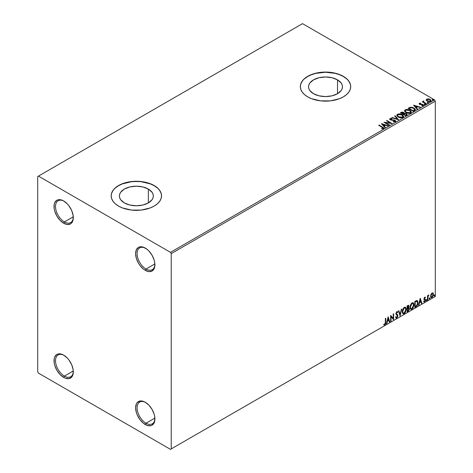 <?xml version="1.0" encoding="UTF-8"?>
<svg xmlns="http://www.w3.org/2000/svg" width="473" height="473" viewBox="0 0 473 473"><rect width="100%" height="100%" fill="white"/><g stroke="black" fill="none" stroke-linecap="round" stroke-linejoin="round"><path stroke-width="0.71" d="M146.003 269.048A12.588 7.266 -120 0 0 154.896 264.324A12.588 7.266 60 0 1 152.294 269.669A12.588 7.266 60 0 1 146.003 269.048L154.878 263.922L146.003 269.048A12.588 7.266 60 0 1 137.779 257.956A12.588 7.266 60 0 1 139.706 247.864A12.588 7.266 60 0 1 145.637 248.29A12.588 7.266 -120 0 0 137.105 253.841A12.588 7.266 -120 0 0 146.003 269.048L145.258 270.331L146.003 269.048M145.258 248.065L145.258 248.065A13.64 7.875 60 0 1 154.902 264.762A13.64 7.875 60 0 1 145.258 270.331L143.378 269.031L139.902 265.365L138.441 263.136L136.348 258.317L135.615 253.629L136.348 249.791L138.441 247.385L139.902 246.847L143.378 247.19L147.144 249.36L148.948 251.039L152.081 255.26L154.168 260.079L154.718 262.485L154.718 266.831L154.168 268.599L152.081 271.005L148.948 271.614L145.258 270.331A13.64 7.875 60 0 1 135.615 253.629A13.64 7.875 60 0 1 145.258 248.065L145.258 248.065M64.405 221.938A12.588 7.266 -120 0 0 73.297 217.213A12.588 7.266 60 0 1 70.702 222.564A12.588 7.266 60 0 1 64.405 221.938L73.28 216.811L64.405 221.938A12.588 7.266 60 0 1 56.181 210.846A12.588 7.266 60 0 1 58.114 200.759A12.588 7.266 60 0 1 64.044 201.179A12.588 7.266 -120 0 0 55.507 206.731A12.588 7.266 -120 0 0 64.405 221.938L63.666 223.221L64.405 221.938M63.666 200.954L63.666 200.954A13.64 7.875 60 0 1 73.309 217.657A13.64 7.875 60 0 1 63.666 223.221L59.97 220.247L56.843 216.025L54.756 211.206L54.206 208.8L54.206 204.454L54.756 202.681L56.843 200.28L58.309 199.736L61.78 200.079L63.666 200.954L67.355 203.928L69.023 205.921L71.683 210.532L73.12 215.375L73.12 219.72L71.683 222.901L70.483 223.9L67.355 224.504L63.666 223.221A13.64 7.875 60 0 1 54.023 206.518A13.64 7.875 60 0 1 63.666 200.954L63.666 200.954M64.405 376.118A12.588 7.266 -120 0 0 73.297 371.394A12.588 7.266 60 0 1 70.702 376.739A12.588 7.266 60 0 1 64.405 376.118L73.28 370.992L64.405 376.118A12.588 7.266 60 0 1 56.181 365.026A12.588 7.266 60 0 1 58.114 354.933A12.588 7.266 60 0 1 64.044 355.359A12.588 7.266 -120 0 0 55.507 360.911A12.588 7.266 -120 0 0 64.405 376.118L63.666 377.401L64.405 376.118M63.666 355.128L63.666 355.128A13.64 7.875 60 0 1 73.309 371.831A13.64 7.875 60 0 1 63.666 377.401L59.97 374.421L56.843 370.205L54.756 365.381L54.206 362.98L54.206 358.635L54.756 356.861L56.843 354.454L58.309 353.916L59.97 353.845L63.666 355.128L67.355 358.108L69.023 360.101L71.683 364.707L73.12 369.555L73.12 373.901L71.683 377.082L69.023 378.619L65.546 378.276L63.666 377.401A13.64 7.875 60 0 1 54.023 360.698A13.64 7.875 60 0 1 63.666 355.128L63.666 355.128M154.896 418.499A12.588 7.266 60 0 1 152.294 423.849A12.588 7.266 60 0 1 146.003 423.223L145.258 424.512A13.64 7.875 60 0 1 135.615 407.809A13.64 7.875 60 0 1 145.258 402.239L148.948 405.219L152.081 409.441L154.168 414.259L154.718 416.666L154.718 421.005L154.168 422.779L152.081 425.186L150.615 425.73L147.144 425.381L143.378 423.211L139.902 419.539L137.241 414.933L136.348 412.491L135.615 407.809L136.348 403.972L137.241 402.558L139.902 401.021L141.569 400.956L145.258 402.239A13.64 7.875 60 0 1 154.902 418.942A13.64 7.875 60 0 1 145.258 424.512L146.003 423.223A12.588 7.266 -120 0 0 154.896 418.504M146.003 423.223L154.878 418.102L146.003 423.223A12.588 7.266 60 0 1 137.779 412.131A12.588 7.266 60 0 1 139.706 402.044A12.588 7.266 60 0 1 145.637 402.47A12.588 7.266 -120 0 0 137.105 408.022A12.588 7.266 -120 0 0 146.003 423.223M337.509 79.854L337.509 93.701L332.005 95.824L325.513 96.569L319.021 95.824L313.522 93.701A16.963 9.791 180 0 1 308.55 86.778A16.963 9.791 180 0 1 319.021 77.726A16.963 9.791 180 0 1 337.509 79.854L341.187 83.029L342.15 84.868L342.476 86.778L342.15 88.688L341.187 90.526L337.509 93.701L337.509 79.854A16.963 9.791 180 0 1 342.476 86.778A16.963 9.791 180 0 1 332.005 95.824A16.963 9.791 180 0 1 313.522 93.701L309.845 90.526L308.875 88.688L308.55 86.778L308.875 84.868L309.845 83.029L313.522 79.854L319.021 77.726L325.513 76.981L332.005 77.726L337.509 79.854M148.351 189.058L148.351 202.911L142.852 205.034L136.36 205.779L129.868 205.034L124.364 202.911A16.963 9.791 180 0 1 119.397 195.982A16.963 9.791 180 0 1 129.868 186.936A16.963 9.791 180 0 1 148.351 189.058L152.028 192.239L152.998 194.072L153.323 195.982L152.998 197.897L152.028 199.73L148.351 202.911L148.351 189.058A16.963 9.791 180 0 1 153.323 195.982A16.963 9.791 180 0 1 142.852 205.034A16.963 9.791 180 0 1 124.364 202.911L120.686 199.73L119.722 197.897L119.397 195.982L119.722 194.072L120.686 192.239L124.364 189.058L129.868 186.936L136.36 186.191L142.852 186.936L148.351 189.058M161.535 195.899A25.175 14.533 0 0 0 154.163 185.706L154.163 185.534A25.175 14.533 180 0 1 161.535 195.816A25.175 14.533 180 0 1 145.991 209.243A25.175 14.533 180 0 1 118.557 206.092L122.371 207.901L131.447 210.071L141.273 210.071L150.349 207.901L154.163 206.092L157.29 203.887L159.62 201.374L161.051 198.648L161.535 195.816L161.051 192.978L159.62 190.252L157.29 187.74L154.163 185.534L150.349 183.725L145.991 182.383L141.273 181.555L131.447 181.555L122.371 183.725L118.557 185.534L115.424 187.74L113.1 190.252L111.663 192.978L111.185 195.816L111.663 198.648L113.1 201.374L115.424 203.887L118.557 206.092A25.175 14.533 180 0 1 111.185 195.816A25.175 14.533 180 0 1 126.723 182.383A25.175 14.533 180 0 1 154.163 185.534L154.163 185.706A25.175 14.533 0 0 0 126.794 182.537A25.175 14.533 0 0 0 111.185 195.899M350.694 86.689A25.175 14.533 0 0 0 343.315 76.496L343.315 76.324A25.175 14.533 180 0 1 350.694 86.606A25.175 14.533 180 0 1 335.15 100.034A25.175 14.533 180 0 1 307.71 96.882L311.53 98.691L320.605 100.861L330.426 100.861L339.502 98.691L343.315 96.882L346.449 94.683L348.772 92.17L350.209 89.438L350.694 86.606L350.209 83.768L348.772 81.043L346.449 78.53L343.315 76.324L339.502 74.521L335.15 73.173L325.513 72.067L315.881 73.173L311.53 74.521L307.71 76.324L304.582 78.53L302.253 81.043L300.822 83.768L300.337 86.606L300.822 89.438L302.253 92.17L304.582 94.683L307.71 96.882A25.175 14.533 180 0 1 300.337 86.606A25.175 14.533 180 0 1 315.881 73.173A25.175 14.533 180 0 1 343.315 76.324L343.315 76.496A25.175 14.533 0 0 0 315.946 73.333A25.175 14.533 0 0 0 300.337 86.689M37.704 176.541L37.704 371.831L38.443 373.12L170.481 449.35L435.296 296.459L171.22 448.924L171.22 253.629L435.296 101.169L435.296 296.459L435.296 101.169L434.557 99.88L170.481 252.346L38.443 176.116L302.519 23.65L434.557 99.88L302.519 23.65L37.704 176.541L37.704 371.831L38.443 373.12L170.481 449.35L171.22 448.924L171.22 253.629L170.481 252.346L38.443 176.116L37.704 176.541M426.244 100.093L427.03 100.986L428.39 101.553L429.797 101.642L430.915 101.157L430.72 99.838L428.881 98.922L426.865 99.017L426.244 100.093L427.202 101.092L430.619 101.376L431.128 100.666L430.128 99.401L428.396 98.845L426.693 99.105L426.197 100.164M426.025 103.948L426.427 103.717L423.719 102.008L423.696 100.991L423.087 101.263L423.187 101.849L422.229 101.76L426.025 103.948L426.427 103.717L423.909 102.198L423.696 100.991L423.258 101.092L423.187 101.849L422.229 101.76L426.025 103.948M421.798 105.816L422.744 105.727L422.744 105.384L421.798 105.473L421.916 105.804L423.252 105.627L422.998 104.509L422.998 104.852L422.283 104.243L422.283 104.586L421.242 104.574L422.283 104.586L422.283 104.243L420.219 104.521L420.456 104.237L420.012 104.09L420.012 104.432L419.888 103.575L420.799 103.51L420.71 103.185L420.71 103.498L420.71 103.185L419.397 103.321L419.149 103.847L419.793 104.415L422.803 104.894L422.838 105.313L421.798 105.473L421.916 105.804L423.252 105.627L423.447 104.9L422.283 104.243L420.113 104.137L419.811 103.628L420.799 103.51L420.367 103.161L419.397 103.321L419.397 103.664L420.077 103.504M414.519 110.593L415.335 109.807L415.199 109.068L412.864 107.472L410.328 107.235L408.116 108.293L413.313 111.291L415.365 109.594L413.976 107.986L410.328 107.235L408.116 108.293L413.313 111.291L414.519 110.593M404.232 113.384L403.617 112.379L403.617 112.722L402.204 112.343L401.134 112.669L403.617 112.722L403.617 112.379L401.134 112.326L400.696 112.923L401.134 112.326L400.395 112.751L405.592 115.749L407.034 114.785L406.378 113.591L404.232 113.301L403.901 112.574L402.677 112.042L400.395 112.751L405.592 115.749L407.105 114.513L406.378 113.591L404.249 113.165L404.249 113.508M398.597 119.787L395.138 115.79L394.701 116.039L397.379 119.042L392.176 117.499L391.745 117.747L398.597 119.787L395.138 115.79L394.701 116.039L397.379 119.042L392.176 117.499L391.745 117.747L398.597 119.787M389.545 125.014L385.684 122.779L392.141 123.512L386.949 120.514L386.547 120.745L390.42 122.98L383.952 122.247L389.149 125.244L389.545 125.014L385.684 122.779L392.141 123.512L386.949 120.514L386.547 120.745L390.42 122.98L383.952 122.247L389.149 125.244L389.545 125.014M382.149 127.272L383.106 128.065L381.693 128.544L381.888 128.893L383.473 128.674L383.65 127.799L379.092 125.049L378.696 125.28L382.149 127.272L382.935 128.366L381.693 128.544L381.888 128.893L383.473 128.674L383.822 128.195L379.092 125.049L378.696 125.28L382.149 127.272M381.421 123.707L384.951 127.663L385.389 127.414L384.259 126.143L385.714 125.304L387.913 125.954L388.345 125.706L381.492 123.666L384.951 127.663L385.389 127.414L384.259 126.143L385.714 125.304L387.913 125.954L388.345 125.706L381.421 123.707M389.711 119.249L390.006 118.593L390.29 119.829L394.724 120.544L394.878 121.815L393.199 121.786L394.878 121.815L394.878 121.472L393.199 121.443L393.14 121.78L395.44 121.762L395.818 121.218L394.583 120.083L390.763 119.639L390.432 118.983L391.898 118.889L391.886 118.522L390.426 118.445L389.681 119.066L390.509 119.941L394.99 120.751L394.878 121.472L393.199 121.443L393.14 121.78L395.44 121.762L395.818 121.224L395.132 120.319L390.668 119.586L390.532 118.906L391.898 118.889L391.886 118.522L390.006 118.593L389.681 119.078M398.225 117.032L401.79 117.795L403.15 117.292L403.593 116.393L403.008 115.306L401.949 114.578L398.591 113.934L397.332 114.371L396.8 115.187L397.149 116.139L398.225 117.032C399.685 117.895 401.252 118.031 402.931 117.434L403.593 116.476L402.192 114.708C400.72 113.827 399.135 113.697 397.444 114.3L396.8 115.27L398.225 117.032M405.946 112.574L409.512 113.337L410.871 112.834L411.315 111.935L410.73 110.848L409.671 110.12L406.313 109.476L405.054 109.913L404.521 110.729L404.87 111.681L405.946 112.574C407.407 113.437 408.974 113.573 410.653 112.976L411.315 112.018L409.914 110.25C408.441 109.369 406.857 109.233 405.166 109.842L404.521 110.812L405.946 112.574M413.508 105.177L417.038 109.139L417.476 108.891L416.346 107.619L417.801 106.774L420 107.43L420.432 107.176L413.508 105.177L417.038 109.139L417.476 108.891L416.346 107.619L417.801 106.774L420 107.43L420.432 107.176L413.508 105.177M424.393 104.468L425.262 104.297L424.482 103.965L424.393 104.468L425.162 104.527L425.061 104.084L424.293 104.025L424.393 104.468L424.293 104.025M427.456 102.7L428.325 102.529L427.545 102.198L427.456 102.7L428.225 102.759L428.124 102.316L427.356 102.257L427.456 102.7L427.356 102.257M432.452 99.821L433.321 99.649L432.535 99.318L432.452 99.821L433.215 99.874L433.114 99.436L432.352 99.377L432.452 99.821L432.352 99.377M432.748 292.888L433.114 293.13L432.038 293.024L430.962 294.372L430.655 296.878L430.927 297.434L431.867 297.647L433.303 295.714L433.209 293.248L432.653 292.87L431.719 293.26L430.572 296.151L431.169 297.647L432.038 297.564L433.499 294.46L432.901 292.953M427.509 300.101L427.911 299.87L428.035 296.524L428.91 294.986L427.911 296.133L427.911 295.489L427.509 295.72L427.509 300.101L427.911 299.87L427.97 296.855L428.91 294.986L427.911 296.133L427.911 295.489L427.509 295.72L427.509 300.101M425.144 297.18L425.511 297.416L424.571 297.363L423.979 298.83L425.085 300.58L423.849 301.697L424.671 301.815L425.404 300.775L425.44 299.586L424.382 298.575L424.677 297.824L425.28 297.931L425.511 297.416L424.742 297.239L423.979 298.83L425.115 300.314L424.624 301.301L424.08 301.159L424.027 301.857L423.725 301.685M416.004 306.74L417.269 305.523L417.937 303.495L417.742 301.183L416.973 300.503L414.797 301.443L414.797 307.438L416.004 306.74L414.797 307.095L416.004 306.74C417.387 305.724 418.049 304.37 417.99 302.673L416.819 300.491L414.797 301.443L414.797 307.438L416.004 306.74M407.076 311.896L408.631 310.867L409.263 309.543L409.216 308.225L408.518 307.828L409.003 306.273L408.53 305.262L407.076 305.901L407.076 311.896L408.11 311.299L409.334 308.887L408.518 307.828L409.003 306.273L408.642 305.31L407.076 305.901L407.076 311.896M400.081 315.934L401.814 308.94L401.382 309.188L400.117 314.468L398.851 310.649L398.42 310.897L400.081 315.934L401.814 308.94L401.382 309.188L400.117 314.468L398.851 310.649L398.42 310.897L400.081 315.934M391.029 321.161L391.029 316.703L393.625 319.659L393.625 313.664L393.229 313.895L393.229 318.37L390.633 315.396L390.633 321.392L391.029 321.161L390.633 321.049L391.029 321.161L391.029 316.703L393.536 319.713L393.625 313.664L393.229 313.895L393.229 318.37L390.633 315.396L390.633 321.392L391.029 321.161M383.84 324.774L384.821 324.898L384.525 324.726L385.306 323.692L385.471 322.078L384.525 324.726L384.821 324.898L385.773 322.249L385.471 322.078L385.471 318.37L385.773 322.249L385.773 318.199L385.371 318.43L385.329 323.372L384.916 324.218L384.041 324.194L383.84 324.774L384.821 324.898L385.666 323.638L385.773 318.199L385.371 318.43L385.371 322.42L384.815 324.289L384.041 324.194L384.041 324.91M388.102 316.857L386.435 323.816L386.873 323.562L387.405 321.333L388.865 320.493L389.397 322.101L389.829 321.853L388.167 316.815L386.435 323.816L386.873 323.562L387.405 321.333L388.865 320.493L389.397 322.101L389.829 321.853L388.102 316.857M397.249 311.577L397.823 312.103L396.817 311.672L395.889 313.605L397.486 315.958L396.758 317.389L395.948 316.863L395.623 317.353L396.114 318.039L396.788 317.986L397.817 316.336L397.74 315.006L396.291 313.351L396.693 312.369L397.509 312.653L397.823 312.103L397.154 311.565L396.581 311.849L395.942 314.048L397.486 316.065L396.681 317.43L395.948 316.863L395.86 317.797L396.788 317.986L395.978 317.927M402.281 311.695L402.547 313.114L403.404 313.871L405.166 312.842L406.266 309.632L406.165 308.343L405.503 307.302L404.717 307.184L403.794 307.728L402.393 310.56L402.281 311.695L403.102 313.759L404.285 313.664L406.272 309.36L405.456 307.273L404.249 307.379L402.281 311.695M410.002 307.237L410.268 308.656L411.126 309.413L412.888 308.384L413.987 305.174L413.887 303.885L413.225 302.844L412.438 302.72L411.516 303.27L410.115 306.102L410.002 307.237L410.824 309.301L412.007 309.206L413.999 304.902L413.177 302.815L411.977 302.921L410.002 307.237M420.19 298.333L418.522 305.286L418.96 305.038L419.492 302.809L420.952 301.963L421.484 303.577L421.916 303.329L420.255 298.292L418.522 305.286L418.96 305.038L419.492 302.809L420.952 301.963L421.484 303.577L421.916 303.329L420.19 298.333M426.244 300.408L426.723 300.586L426.829 299.74L426.262 300.225L426.581 300.716L426.912 300.024L426.581 299.716L426.244 300.408L426.581 300.716M429.307 298.64L429.786 298.818L429.892 297.972L429.324 298.457L429.638 298.948L429.975 298.256L429.638 297.949L429.307 298.64L429.638 298.948M434.303 295.755L434.711 296.009L434.882 295.087L434.32 295.572L434.634 296.063L434.965 295.371L434.634 295.063L434.303 295.755L434.634 296.063M350.209 83.94L348.772 81.214M346.449 78.701L343.315 76.496L339.502 74.693L335.15 73.345L325.513 72.239L315.881 73.345L311.53 74.693L307.71 76.496L304.582 78.701M302.253 81.214L300.822 83.94M161.051 193.15L159.62 190.424M157.29 187.911L154.163 185.706L150.349 183.896L141.273 181.727L136.36 181.449L131.447 181.727L122.371 183.896L118.557 185.706L115.424 187.911M113.1 190.424L111.663 193.15M383.745 324.738L384.525 324.726L383.544 324.602M388.031 317.141L389.829 321.853L389.303 321.817L388.031 317.141M388.564 320.322L388.865 320.493L387.109 321.161L387.405 321.333L387.109 321.161L386.577 323.39L386.873 323.562L386.53 323.414L387.109 321.161L388.564 320.322M387.836 318.11L387.281 320.446L387.576 320.617L387.281 320.446L387.836 318.11L388.694 319.973L387.576 320.617L388.132 318.282L387.836 318.11M390.633 315.432L393.229 318.37L390.633 315.432M393.329 313.836L393.329 319.464L393.329 313.836M390.733 316.532L390.733 320.99L390.733 316.532M396.758 317.389L396.203 317.282M395.653 316.691L396.463 317.217M397.409 311.636L396.817 311.672M395.895 317.903L396.959 317.395L397.592 315.562L396.492 317.821L396.788 317.986L397.888 315.733L396.007 313.38L396.528 313.983L395.99 313.179L396.516 312.115L395.99 313.179L396.291 313.351L396.812 312.286L396.516 312.115L397.509 312.653L397.823 312.103L397.285 312.357L397.249 311.571M396.812 312.286L397.509 312.653M396.516 312.115L396.859 312.079M396.167 317.277L395.783 316.945M398.65 310.767L400.117 314.468L398.65 310.767M401.423 309.165L399.922 315.444L401.423 309.165M405.308 307.202L406.272 309.36L405.976 309.188L403.989 313.493L404.285 313.664L402.961 313.658M402.754 313.552L404.22 313.339L405.503 311.524L405.976 309.188L405.497 307.391M405.869 308.171L405.716 307.746M403.268 313.043L402.47 312.091L402.665 309.655L403.788 307.935L404.965 307.775M405.083 307.858L403.972 307.811L405.225 307.923L405.875 309.59L404.267 313.055L403.339 313.126L402.381 311.287L403.191 313.02M402.677 311.459L404.267 307.982L403.972 307.811L402.381 311.287L402.677 311.459L403.564 308.656L404.456 307.893L405.337 307.994L405.852 310.034L404.983 312.393L403.57 313.215L403.061 312.884L402.677 311.459M408.483 305.256L409.003 306.273L408.707 306.102L408.223 307.657L408.518 307.828L407.176 308.035L407.176 306.114L408.134 305.795M408.956 307.905L408.518 307.828M408.79 307.846L409.334 308.887L409.039 308.721L407.815 311.128L408.11 311.299L407.076 311.553L408.731 310.057L409.039 308.721L408.749 307.805M408.441 307.279L408.412 305.186M408.642 308.952L408.016 308.242L407.176 308.65L408.311 308.414L408.938 309.117L407.927 310.791L407.176 310.879L407.176 308.65L408.081 308.23L408.554 308.491M407.472 306.285L407.886 306.049L407.176 306.114L407.472 308.207L407.472 306.285L408.4 305.948L407.59 305.877L408.607 306.516L407.472 308.207L407.472 306.285M408.305 306.344L407.59 305.877M408.311 308.414L408.849 308.662L408.849 309.679L407.472 311.051L407.176 308.65L407.472 311.051L407.472 308.822L408.666 308.449L408.016 308.242M407.886 306.049L408.566 306.191L408.223 307.663M413.03 302.744L413.999 304.902L413.698 304.73L411.711 309.035L412.007 309.206L410.682 309.2M410.475 309.094L411.942 308.881L413.225 307.066L413.698 304.73L413.219 302.933M413.591 303.713L413.437 303.288M410.99 308.585L410.192 307.633L410.387 305.197L411.51 303.477L412.687 303.317M412.805 303.4L411.693 303.353L412.947 303.465L413.597 305.132L411.995 308.597L411.061 308.668L410.103 306.829L410.919 308.562M410.404 307.001L411.995 303.524L411.693 303.353L410.103 306.829L410.404 307.001L411.285 304.198L412.178 303.435L413.059 303.536L413.573 305.576L412.704 307.935L411.291 308.757L410.783 308.426L410.404 307.001M417.263 300.603L416.819 300.491M417.115 300.532L417.694 302.501C417.754 304.198 417.091 305.552 415.708 306.575L416.796 305.623L417.535 303.897L417.641 301.703L417.085 300.509M416.861 301.2L417.547 302.253L417.352 304.423L416.695 305.576L415.193 306.593L415.193 301.827L416.861 301.2L416.311 301.011L414.898 301.656L416.607 301.183L417.594 302.903L416.695 305.576L414.898 306.421L414.898 301.656L414.898 306.421L414.898 301.656L416.784 301.13M416.607 301.183L417.02 301.266L416.725 301.094M420.119 298.611L421.916 303.329L421.39 303.294L420.119 298.611M420.651 301.792L420.952 301.963L419.196 302.637L419.492 302.809L419.196 302.637L418.664 304.866L418.96 305.038L418.617 304.89L419.196 302.637L420.651 301.792M419.923 299.586L419.368 301.922L419.663 302.093L419.368 301.922L419.923 299.586L420.781 301.449L419.663 302.093L420.219 299.758L419.923 299.586M424.931 297.706L425.28 297.931L425.511 297.416L424.742 297.239M425.511 297.416L425.215 297.245L425.002 297.712L425.144 297.174M424.985 297.759L424.47 297.594L424.086 298.404L424.382 298.575L424.766 297.759L425.28 297.931M424.766 297.759L424.47 297.594L424.772 297.576M424.476 298.918L425.381 299.462L424.476 298.918L425.381 299.462L425.085 299.291L425.215 299.894L425.511 300.065L425.381 299.462M423.849 301.697L424.671 301.815L425.511 300.065L425.215 299.894L424.376 301.644L424.671 301.815L423.554 301.526M424.624 301.301L424.08 301.159M423.778 300.988L424.328 301.13M424.11 299.427L425.02 299.953M424.157 299.527L423.814 299.255M424.299 299.575L424.63 299.705M423.702 301.673L424.89 301.094L424.985 299.167M424.18 298.747L424.47 297.594M426.279 299.545L426.581 299.716M426.912 300.024L426.616 299.852L426.279 300.544L425.948 300.237M426.244 300.562L426.593 299.687M427.616 295.66L427.911 296.133L427.616 295.66M428.183 295.454L428.532 295.057L428.715 295.56L428.213 295.436M427.817 296.08L427.911 299.87L427.509 299.758L427.84 296.009M429.342 297.777L429.638 297.949M429.975 298.256L429.679 298.085L429.342 298.776L429.011 298.469M429.307 298.794L429.655 297.919M433.114 293.13L433.499 294.46L433.203 294.289L431.743 297.393L432.038 297.564L431.027 297.541M430.791 297.422L431.825 297.34L432.848 295.98L433.197 294.088L432.718 292.864M432.482 293.467L431.743 293.396L432.635 293.526L433.102 294.697L432.038 297.026L431.406 297.068L430.672 295.755L430.992 296.808L430.927 294.484L431.613 293.479L432.405 293.396M430.974 295.927L432.038 293.567L431.743 293.396L430.672 295.755L430.974 295.927L431.559 294.023L432.7 293.567L433.097 294.845L432.511 296.577L431.37 297.05L430.974 295.927M434.338 294.892L434.634 295.063M434.965 295.371L434.669 295.199L434.338 295.891L434.001 295.584M434.297 295.909L434.652 295.04M388.694 319.973L387.576 320.617L388.132 318.282L388.694 319.973M420.781 301.449L419.663 302.093L420.219 299.758L420.781 301.449M170.481 252.346L434.557 99.88L435.296 101.169L171.22 253.629L170.481 252.346M171.22 448.924L435.296 296.459L171.22 448.924M383.816 128.461L378.991 125.451L379.092 125.049L379.092 125.392L382.598 127.42L382.598 127.077L383.786 128.36M383.106 128.408L381.693 128.887L382.935 128.709L383.053 128.272M383.106 128.443L383.106 128.106L382.935 128.366M381.77 124.092L387.955 125.93L381.77 124.092M384.259 126.486L385.188 127.527L384.259 126.486M382.71 124.754L383.893 126.078L385.01 125.434L385.01 125.091L383.893 126.078L382.71 124.411L385.01 125.091L383.893 125.735L382.71 124.754M384.579 122.608L390.42 123.323L390.42 122.98L390.42 123.323L384.579 122.608M386.849 120.917L386.949 120.514L391.526 123.5L386.849 120.917M385.684 123.122L385.684 122.779L389.249 125.185L385.684 123.122M395.144 121.466L395.144 121.088L394.878 121.472M394.878 121.815L394.724 120.887M390.006 118.593L390.006 118.936L391.886 118.865L391.886 118.522L391.892 118.889L390.426 118.788L389.681 119.409M390.668 119.586L390.532 118.906M395.783 121.36L394.583 120.426L390.668 119.929L392.59 120.195L392.59 119.852L392.59 120.195L395.132 120.662L395.132 120.319L395.789 121.384M390.668 119.929L390.367 119.409M392.135 117.866L392.176 117.499L392.176 117.842L397.379 119.385L397.379 119.042L397.379 119.385L392.135 117.866M394.902 116.263L395.138 115.79L398.319 119.704L394.902 116.263M396.812 115.447L397.444 114.643C399.135 114.034 400.72 114.17 402.192 115.051L403.581 116.648M403.593 116.736L402.635 115.335L400.554 114.407L397.97 114.413L396.8 115.53M402.86 116.334L402.387 117.481L400.424 117.742L398.266 116.914L397.48 115.666M402.925 116.725L402.387 117.481L402.387 117.138L402.387 117.481L398.621 117.144L397.497 115.566M397.994 114.602L401.79 114.939L402.931 116.323L402.387 117.138L398.621 116.801L397.48 115.382L397.994 114.602L399.342 114.295L401.973 115.051L402.884 116.6L401.471 117.416L399.011 117.002L397.551 115.749L397.994 114.602M404.232 113.301L404.232 113.638L406.378 113.934L406.378 113.591L407.082 114.679M407.082 114.691L405.917 113.721L404.232 113.638M406.431 114.401L405.456 115.554L403.528 114.099L404.427 113.65L405.982 113.822L406.431 114.401L405.911 115.288L406.431 114.744L405.456 115.554L405.911 114.945L405.456 115.211L403.528 114.099L405.456 115.554L403.528 114.099L405.249 113.585L406.159 113.946L406.39 114.555M403.67 113.49L402.996 114.129L401.329 113.171L401.743 112.592L403.227 112.615L403.67 113.171L403.197 114.017L403.623 113.331M403.197 113.674L402.996 114.129L403.197 113.674L401.329 112.828L402.996 114.129L401.329 112.828L403.067 112.533L403.67 113.148L403.197 113.674M411.315 112.278L410.73 111.19L408.873 110.12L406.059 109.86L404.539 110.966L405.166 110.185C406.857 109.576 408.441 109.712 409.914 110.593L411.303 112.19M410.582 111.876L410.109 113.023L408.146 113.284L405.988 112.456L405.201 111.208M410.647 112.267L410.109 113.023L410.109 112.68L410.109 113.023L406.342 112.68L405.219 111.108M405.716 110.144L409.512 110.481L410.653 111.865L410.109 112.68L406.342 112.343L405.201 110.924L405.716 110.144L407.07 109.837L409.695 110.593L410.605 112.142L409.192 112.958L406.733 112.544L405.272 111.291L405.716 110.144M408.418 108.465L410.328 107.235L410.328 107.578L413.976 108.329L413.976 107.986L415.347 109.766L414.2 108.465L411.835 107.56L410.126 107.625L408.418 108.465M414.655 109.777L413.177 111.096L409.05 108.37L409.05 108.713L410.605 107.637L413.573 108.216L414.543 110.156L414.655 109.795L413.177 111.096L413.609 110.505L413.177 110.753L409.05 108.37L410.422 107.69L413.272 108.051L414.537 109.062L414.543 109.813M413.857 105.568L420.042 107.406L413.857 105.568M416.346 107.962L417.275 109.003L416.346 107.962M414.797 106.23L415.98 107.554L417.097 106.91L417.097 106.567L415.98 107.554L414.797 105.887L417.097 106.567L415.98 107.211L414.797 106.23M420.012 104.09L419.888 103.575M423.252 105.627L423.548 105.207M419.167 103.883L419.397 103.321L419.634 104.332L422.62 104.752L422.744 105.727L422.62 105.095L422.744 105.727L422.294 105.84M422.62 104.752L422.744 105.384M419.397 103.321L419.125 104.048M420.367 103.504L419.155 103.906M422.903 105.402L422.744 105.727M420.012 104.432L419.811 103.971M424.393 104.811L424.293 104.367L425.061 104.427L425.061 104.084L425.162 104.87M425.162 104.527L425.061 104.084M425.192 104.527L424.263 104.391M423.187 102.192L422.531 101.932L422.631 101.529L423.187 102.192L423.258 101.092L423.187 101.849M423.258 101.092L423.696 101.334L423.696 100.991L423.719 101.37L423.045 101.701M423.572 101.813L423.66 101.393M423.66 101.736L423.909 102.54L426.132 103.889L423.524 101.937M427.456 103.043L427.356 102.6L428.124 102.659L428.124 102.316L428.225 103.102M428.225 102.759L428.124 102.316M428.254 102.759L427.326 102.623M426.244 100.436L426.693 99.105L426.693 99.448L428.396 99.188L428.396 98.845L428.396 99.188L430.128 99.744L430.128 99.401L431.104 100.832M431.08 101.24L430.72 100.181L428.881 99.265L427.054 99.289L426.214 99.992M430.489 100.779L430.016 101.518L428.822 101.624L427.361 101.051L426.841 100.087M426.847 100.057L427.604 101.204L426.841 100.04L427.095 99.413L429.732 99.632L430.507 100.583L430.152 101.447L430.483 100.749L430.152 101.104L427.604 100.861L427.604 101.204L430.152 101.447L430.152 101.104L427.87 101.003L426.817 99.88L427.296 99.306L428.508 99.218L429.975 99.785L430.483 100.743M432.452 100.164L432.352 99.72L433.114 99.779L433.114 99.436L433.215 100.217M433.215 99.874L433.114 99.436M433.244 99.874L432.316 99.744M385.01 125.091L383.893 125.735L382.71 124.411L385.01 125.091M417.097 106.567L415.98 107.211L414.797 105.887L417.097 106.567M397.172 312.263L396.877 312.091M403.102 313.759L402.807 313.587M405.225 307.923L404.929 307.752M403.339 313.126L403.043 312.955M410.824 309.301L410.529 309.129M412.947 303.465L412.651 303.294M411.061 308.668L410.765 308.497M425.298 297.239L424.996 297.068M425.097 297.765L424.801 297.594M424.606 299.031L424.311 298.859M424.251 301.313L423.956 301.141M424.914 299.864L424.618 299.693M431.169 297.647L430.873 297.476M432.635 293.526L432.34 293.355M431.406 297.068L431.11 296.896M383.822 128.195L383.822 128.538M390.343 119.172L390.343 119.515M403.593 116.476L403.593 116.819M402.931 116.323L402.931 116.665M397.48 115.382L397.48 115.725M403.67 113.171L403.67 113.514M411.315 112.018L411.315 112.361M410.653 111.865L410.653 112.207M405.201 110.924L405.201 111.267M419.764 103.758L419.764 104.101M422.915 105.142L422.915 105.485M425.274 104.362L425.274 104.704M428.337 102.594L428.337 102.937M431.128 100.666L431.128 101.003M430.507 100.583L430.507 100.92M426.817 99.88L426.817 100.223M433.327 99.708L433.327 100.051"/></g></svg>
